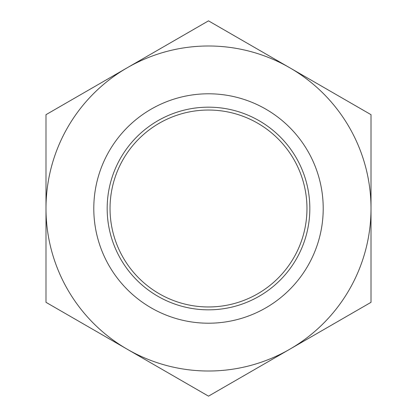 <?xml version="1.0" encoding="UTF-8"?>
<svg xmlns="http://www.w3.org/2000/svg" width="417" height="417" viewBox="0 0 417 417"><rect width="100%" height="100%" fill="white"/><g stroke="black" fill="none" stroke-linecap="round" stroke-linejoin="round"><path stroke-width="0.63" d="M323.211 208.5A114.711 114.711 0 0 1 208.5 323.211A114.711 114.711 0 0 1 93.789 208.5A114.711 114.711 0 0 1 208.5 93.789A114.711 114.711 0 0 1 323.211 208.5M309.831 208.5A101.331 101.331 0 0 1 208.5 309.831A101.331 101.331 0 0 1 107.169 208.5A101.331 101.331 0 0 1 208.5 107.169A101.331 101.331 0 0 1 309.831 208.5M306.964 208.5A98.464 98.464 0 0 1 208.5 306.964A98.464 98.464 0 0 1 110.036 208.5A98.464 98.464 0 0 1 208.5 110.036A98.464 98.464 0 0 1 306.964 208.5M371.01 208.5A162.51 162.51 0 0 1 127.248 349.238A162.51 162.51 0 0 1 127.248 67.763A162.51 162.51 0 0 1 371.01 208.5L371.01 114.675L208.5 20.85L45.99 114.675L45.99 302.325L208.5 396.15L371.01 302.325L371.01 114.675M289.752 349.238L371.01 302.325"/></g></svg>
